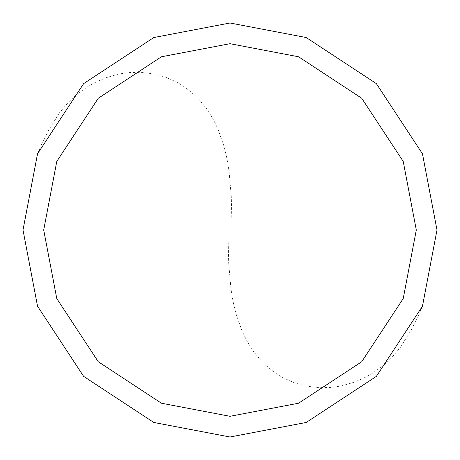 <?xml version="1.0" encoding="UTF-8"?>
<svg xmlns="http://www.w3.org/2000/svg" width="460" height="460" viewBox="0 0 460 460"><rect width="100%" height="100%" fill="white"/><g stroke="black" fill="none" stroke-linecap="round" stroke-linejoin="round"><path stroke-width="0.34" stroke-dasharray="2.3 1.72" d="M437 230L422.464 306.193L376.372 376.372L306.193 422.464L230 437L153.807 422.464L83.628 376.372L37.536 306.193L23 230L437 230L422.464 153.807L376.372 83.628L306.193 37.536L230 23L153.807 37.536L83.628 83.628L37.536 153.807L23 230L437 230L422.464 153.807L376.372 83.628L306.193 37.536L230 23L153.807 37.536L83.628 83.628L37.536 153.807L23 230L37.536 153.807L83.628 83.628L153.807 37.536L230 23L306.193 37.536L376.372 83.628L422.464 153.807L437 230L23 230L37.536 153.807L83.628 83.628L153.807 37.536L230 23L306.193 37.536L376.372 83.628L422.464 153.807L437 230L23 230L37.536 306.193L83.628 376.372L153.807 422.464L230 437L306.193 422.464L376.372 376.372L422.464 306.193L437 230L422.464 306.193L376.372 376.372L306.193 422.464L230 437L153.807 422.464L83.628 376.372L37.536 306.193L23 230L37.536 306.193L83.628 376.372L153.807 422.464L230 437L306.193 422.464L376.372 376.372L422.464 306.193L437 230L422.464 153.807L376.372 83.628L306.193 37.536L230 23L153.807 37.536L83.628 83.628L37.536 153.807L23 230L437 230L422.464 153.807L376.372 83.628L306.193 37.536L230 23L153.807 37.536L83.628 83.628L37.536 153.807L23 230L37.536 153.807L83.628 83.628L153.807 37.536L230 23L306.193 37.536L376.372 83.628L422.464 153.807L437 230L23 230L37.536 153.807L83.628 83.628L153.807 37.536L230 23L306.193 37.536L376.372 83.628L422.464 153.807L437 230L422.464 306.193L376.372 376.372L306.193 422.464L230 437L153.807 422.464L83.628 376.372L37.536 306.193L23 230L37.536 306.193L83.628 376.372L153.807 422.464L230 437L306.193 422.464L376.372 376.372L422.464 306.193L437 230L422.464 306.193L376.372 376.372L306.193 422.464L230 437L153.807 422.464L83.628 376.372L37.536 306.193L23 230L37.536 306.193L83.628 376.372L153.807 422.464L230 437L306.193 422.464L376.372 376.372L422.464 306.193L437 230M227.93 230.023L228.683 263.011L230.954 288.892L233.042 301.426L235.934 313.582L241.989 330.866L247.273 341.596L253.609 351.538L260.998 360.554L265.081 364.671L273.999 372.042L278.812 375.256L283.843 378.137L294.509 382.835L305.854 386.02L317.705 387.602L329.86 387.515L335.984 386.831L342.102 385.721L354.194 382.22L365.901 377.05L371.53 373.865L382.202 366.355L387.188 362.06L391.903 357.443L400.424 347.306L410.958 330.516L416.996 318.78L422.274 306.682M232.07 229.977L231.317 196.989L229.045 171.108L226.958 158.573L224.066 146.418L218.011 129.133L212.727 118.404L206.39 108.462L199.002 99.446L194.919 95.329L186.001 87.958L181.188 84.743L176.157 81.863L165.491 77.165L154.146 73.979L142.295 72.398L130.14 72.484L124.016 73.169L117.898 74.278L105.806 77.78L94.099 82.949L88.469 86.135L77.797 93.644L72.812 97.94L68.097 102.557L59.576 112.694L49.042 129.484L43.004 141.22L37.726 153.318"/><path stroke-width="0.69" d="M416.3 230L403.219 298.574L361.732 361.732L298.574 403.219L230 416.3L161.425 403.219L98.267 361.732L56.781 298.574L43.7 230L416.3 230L403.219 161.425L361.732 98.267L298.574 56.781L230 43.7L161.425 56.781L98.267 98.267L56.781 161.425L43.7 230L23 230L37.536 153.807L83.628 83.628L153.807 37.536L230 23L306.193 37.536L376.372 83.628L422.464 153.807L437 230L422.464 153.807L376.372 83.628L306.193 37.536L230 23L153.807 37.536L83.628 83.628L37.536 153.807L23 230L37.536 306.193L83.628 376.372L153.807 422.464L230 437L306.193 422.464L376.372 376.372L422.464 306.193L437 230L43.7 230L56.781 161.425L98.267 98.267L161.425 56.781L230 43.7L298.574 56.781L361.732 98.267L403.219 161.425L416.3 230L437 230L422.464 306.193L376.372 376.372L306.193 422.464L230 437L153.807 422.464L83.628 376.372L37.536 306.193L23 230L43.7 230L56.781 298.574L98.267 361.732L161.425 403.219L230 416.3L298.574 403.219L361.732 361.732L403.219 298.574L416.3 230"/></g></svg>
